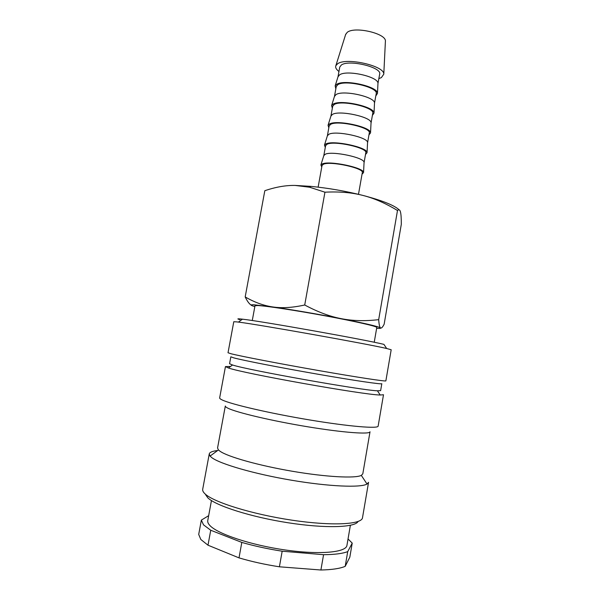 <?xml version="1.0" encoding="UTF-8"?>
<svg xmlns="http://www.w3.org/2000/svg" width="600" height="600" viewBox="0 0 600 600"><rect width="100%" height="100%" fill="white"/><g stroke="black" fill="none" stroke-linecap="round" stroke-linejoin="round"><path stroke-width="0.9" d="M236.835 321.9L238.44 322.095C257.423 324.33 368.093 344.04 386.678 348.502L391.185 349.755L385.868 380.865C386.287 381.705 357.705 377.385 318.405 370.507C279.142 363.645 240.315 356.153 230.94 353.73L228.022 352.748L233.782 321.72L236.835 321.9M239.962 319.665C236.895 318.847 237.202 318.63 240.885 319.005L242.438 319.178C260.895 321.105 365.947 339.817 383.933 344.385L386.678 348.502M377.415 390.795C361.868 390.405 247.252 369.99 232.53 364.987L229.56 363.728L230.843 356.812L233.7 357.847C242.798 360.337 279.93 367.605 317.355 374.123C354.832 380.655 382.178 384.638 381.817 383.7L380.632 390.638L377.415 390.795L380.212 395.01L383.498 394.748L378.142 426.12C378.233 428.895 349.185 426.54 309.653 419.947C270.157 413.385 231.42 404.393 222.36 400.035C220.447 399.143 219.548 398.423 219.653 397.882L225.45 366.6L228.45 367.98C243.472 373.47 364.215 394.98 380.212 395.01M361.32 475.388C355.327 478.545 326.272 477.06 292.47 471.285C258.683 465.54 227.76 456.772 219.983 451.215L218.423 449.933L217.56 447.982L225.322 405.998C225.218 406.56 226.08 407.295 227.917 408.195C236.445 412.5 271.785 420.87 307.62 426.765C343.485 432.69 370.02 434.58 370.02 431.768L362.805 473.857L361.32 475.388L367.028 484.05L368.55 482.325L362.498 517.74C361.92 524.505 331.92 526.17 291.907 520.17C251.933 514.222 213.382 502.155 204.99 493.822C203.205 492.135 202.44 490.62 202.695 489.278L209.25 453.945L210.075 456.09L211.702 457.56C219.9 463.92 253.913 473.85 291.322 480.195C328.748 486.562 360.712 487.875 367.028 484.05M205.665 494.783L207.817 497.827C215.812 505.763 250.89 516.998 288.142 522.773C325.41 528.6 355.11 527.558 358.065 521.498M374.235 342.263L376.785 327.457C377.325 326.423 355.62 321.435 325.86 315.945C296.145 310.447 265.965 305.88 257.782 305.535L254.993 305.76L252.27 320.543M254.835 306.608L252.743 305.947C250.185 305.04 250.597 304.657 253.972 304.793L272.94 306.975C263.737 305.67 254.483 302.325 245.183 296.933L264.817 190.71C275.7 187.012 285.788 185.25 295.087 185.43L309.585 187.222L324.945 192.202C339.09 191.445 351.743 192.517 362.91 195.42L365.535 196.103C383.452 200.993 394.627 205.56 399.067 209.805M295.087 185.43L310.905 186.375C328.29 188.07 345.63 191.085 362.91 195.42L365.558 196.132C375.847 199.028 386.49 203.82 397.493 210.495C398.925 209.205 399.915 209.692 400.47 211.972C401.048 214.185 401.325 218.295 401.31 224.288L384.143 324.225C382.597 327.285 381.39 328.5 380.528 327.885C381.165 328.388 379.868 328.53 376.642 328.305M338.955 71.49C336.188 69.405 335.16 67.455 335.873 65.648L337.522 63.855C345.96 57.075 384.75 65.812 383.79 74.19L381.375 77.602L378.877 78.6M345.6 34.605L347.19 32.385C354.39 26.07 386.197 33.398 385.41 41.123L385.38 41.693M339.548 74.88C346.62 69.525 378.712 76.725 377.962 83.438L379.657 74.19C382.163 67.267 348.757 59.227 341.317 65.047L339.75 67.08L337.995 76.823L339.548 74.88M335.835 88.808L335.16 85.883L336.63 84.39C344.077 78.93 378.27 86.543 377.468 93.42L375.825 95.933M336 94.613C343.013 89.7 375.24 96.84 374.505 103.08L376.207 93.742C378.63 87.308 345.135 79.395 337.77 84.735L336.233 86.617L334.47 96.413L336 94.613M332.34 108.255L331.612 105.547L333.075 104.16C340.455 99.18 374.79 106.733 374.01 113.1L372.397 115.395M371.017 123.203L372.75 113.363C375.09 107.422 341.505 99.637 334.215 104.498L332.7 106.23L330.93 116.055L332.438 114.413C339.39 109.958 371.752 117.03 371.04 122.79L371.017 123.218M328.822 127.77L328.058 125.28L329.498 124.012C336.817 119.512 371.295 126.99 370.538 132.847L368.955 134.925M327.375 135.81L328.86 134.28C335.752 130.29 368.25 137.288 367.56 142.567L367.538 142.958M327.382 135.773L329.16 125.91L330.645 124.335C337.86 119.955 371.535 127.613 369.285 133.058L367.545 142.928M325.298 147.36L324.48 145.087L325.913 143.933C333.165 139.92 367.785 147.322 367.05 152.67L365.498 154.523M323.812 155.61L325.267 154.23C332.1 150.697 364.733 157.627 364.065 162.42L364.043 162.773M323.82 155.565L325.605 145.657L327.067 144.248C334.207 140.355 367.965 147.877 365.798 152.82L364.058 162.727M321.757 167.025L320.895 164.962L322.312 163.92C329.498 160.41 364.267 167.738 363.555 172.56L362.032 174.195M318.135 187.14L322.035 165.488L323.468 164.227C330.532 160.822 364.388 168.218 362.303 172.657L358.485 194.325M352.23 543.12L349.83 557.145L345.195 566.347L347.722 551.61L352.23 543.12L348.038 538.972M208.665 515.67L201.345 520.125L198.705 534.42L200.827 539.482L207.99 545.197L210.743 530.257L241.808 542.415L239.01 557.88L207.99 545.197M201.345 520.125L203.528 524.857L210.743 530.257M211.455 500.572L207.757 520.597C207.487 522.053 208.178 523.673 209.835 525.442C217.388 533.88 250.845 545.092 285.36 549.99C319.905 554.955 346.178 552.42 346.935 545.385L350.377 525.315M279.405 566.798L282.173 551.205L323.565 554.7L320.903 570L279.405 566.798C265.08 564.577 251.618 561.607 239.01 557.88M320.903 570C331.965 569.76 340.065 568.537 345.195 566.347M241.808 542.415C254.415 546.037 267.87 548.97 282.173 551.205M323.565 554.7C334.582 554.61 342.638 553.582 347.722 551.61M341.243 318.668C364.957 323.362 378.053 326.43 380.528 327.885C379.665 327.345 379.043 324.6 378.683 319.65C365.175 321.248 352.695 320.918 341.243 318.668C329.812 316.493 317.632 311.94 304.718 304.995C292.68 307.68 282.09 308.34 272.94 306.975C290.843 309.495 318.788 314.272 341.243 318.668M245.183 296.933C247.163 301.065 249.127 303.78 251.085 305.085M378.683 319.65L397.493 210.495M304.718 304.995L324.945 192.202M217.635 450.51C212.452 451.118 209.655 452.265 209.25 453.945M230.347 366.442L225.45 366.6M242.438 319.178L238.44 322.095M232.53 364.987L228.45 367.98M385.41 41.123L383.79 74.19M377.962 83.438L377.468 93.42M374.505 103.08L374.01 113.1M371.04 122.79L370.538 132.847M367.56 142.567L367.05 152.67M364.065 162.42L363.555 172.56M323.918 155.265L320.895 164.962M327.495 135.435L324.48 145.087M331.058 115.665L328.058 125.28M334.605 95.97L331.612 105.547M338.145 76.35L335.16 85.883M345.772 34.057L335.873 65.648M310.905 186.375L309.585 187.222M218.423 449.933L210.075 456.09"/></g></svg>
